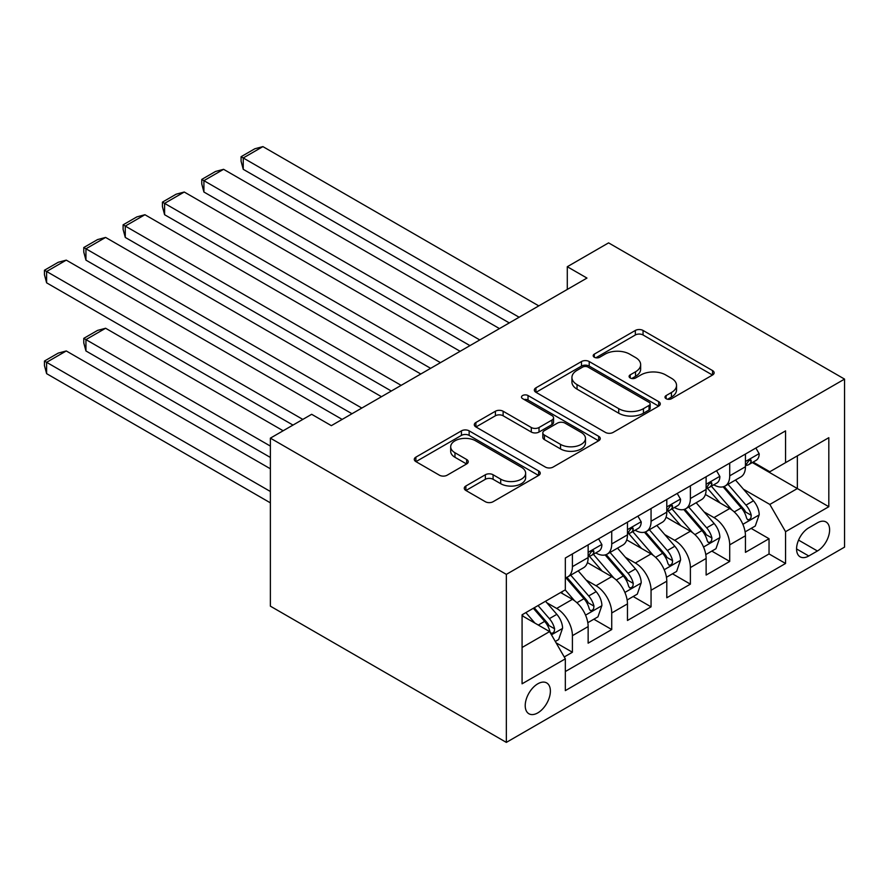<?xml version="1.0" encoding="UTF-8"?>
<svg xmlns="http://www.w3.org/2000/svg" width="889" height="889" viewBox="0 0 889 889"><rect width="100%" height="100%" fill="white"/><g stroke="black" fill="none" stroke-linecap="round" stroke-linejoin="round"><path stroke-width="1.33" d="M666.117 398.705A3.823 2.211 0 0 0 671.517 398.705L712.534 375.025A5.456 3.156 0 0 0 714.134 372.791A5.456 3.156 0 0 0 712.534 370.569L643.058 330.452A5.456 3.156 0 0 0 635.335 330.452L594.319 354.122A3.823 2.211 0 0 0 593.196 355.689A3.823 2.211 0 0 0 594.319 357.245A3.823 2.211 0 0 0 599.719 357.245L605.031 354.178A17.469 10.09 0 0 1 629.734 354.178L635.524 357.522A17.469 10.09 0 0 1 640.647 364.657A17.469 10.09 0 0 1 635.524 371.791L630.223 374.858A3.823 2.211 0 0 0 629.101 376.414A3.823 2.211 0 0 0 630.223 377.969A3.823 2.211 0 0 0 635.624 377.969L640.936 374.914A17.469 10.09 0 0 1 665.639 374.914L671.428 378.247A17.469 10.09 0 0 1 676.54 385.382A17.469 10.09 0 0 1 671.428 392.516L666.117 395.583A3.823 2.211 0 0 0 664.994 397.139A3.823 2.211 0 0 0 666.117 398.705L666.117 395.583M537.801 712.878A17.802 10.279 120 0 0 549.424 697.187A17.802 10.279 120 0 0 546.702 682.93A17.802 10.279 120 0 0 537.801 683.808A17.802 10.279 120 0 0 526.177 699.499A17.802 10.279 120 0 0 528.899 713.756A17.802 10.279 120 0 0 537.801 712.878M465.869 486.005A5.456 3.156 0 0 0 464.269 488.239A5.456 3.156 0 0 0 465.869 490.461L485.361 501.718A5.456 3.156 0 0 0 493.084 501.718L538.634 475.426A5.456 3.156 0 0 0 540.234 473.192A5.456 3.156 0 0 0 538.634 470.959L469.148 430.854A5.456 3.156 0 0 0 461.435 430.854L415.885 457.146A5.456 3.156 0 0 0 414.285 459.38A5.456 3.156 0 0 0 415.885 461.602L439.433 475.204A5.456 3.156 0 0 0 447.145 475.204L466.647 463.947A5.456 3.156 0 0 0 468.247 461.713A5.456 3.156 0 0 0 466.647 459.491L454.968 452.745A14.602 8.434 0 0 1 450.69 446.778A14.602 8.434 0 0 1 459.702 438.999A14.602 8.434 0 0 1 475.615 440.822L521.365 467.236A14.602 8.434 0 0 1 525.643 473.192A14.602 8.434 0 0 1 516.62 480.982A14.602 8.434 0 0 1 500.707 479.16L493.084 474.748A5.456 3.156 0 0 0 485.361 474.748L465.869 486.005L465.869 490.461M844.55 379.103L608.587 242.875L567.293 266.722L586.962 278.068L331.341 425.653L311.672 414.296L270.378 438.144L506.341 574.372L844.55 379.103L844.55 547.124L506.341 742.393L506.341 574.372M605.42 432.41A5.456 3.156 0 0 0 613.132 432.41L658.682 406.106A5.456 3.156 0 0 0 660.283 403.884A5.456 3.156 0 0 0 658.682 401.65L589.207 361.534A5.456 3.156 0 0 0 581.484 361.534L535.934 387.837A5.456 3.156 0 0 0 534.333 390.06A5.456 3.156 0 0 0 535.934 392.293L605.42 432.41M524.143 399.528A3.823 2.211 0 0 1 528.022 400.061L528.022 395.527L598.664 436.31A5.456 3.156 0 0 1 600.264 438.533A5.456 3.156 0 0 1 598.664 440.766L553.114 467.069A5.456 3.156 0 0 1 545.39 467.069L475.904 426.953L475.904 422.486A5.456 3.156 0 0 0 474.304 424.72A5.456 3.156 0 0 0 475.904 426.953M475.904 422.486L495.406 411.24A5.456 3.156 0 0 1 503.118 411.24L531.3 427.509A5.456 3.156 0 0 0 539.023 427.509L551.958 420.041A5.456 3.156 0 0 0 553.547 417.808A5.456 3.156 0 0 0 551.958 415.585L522.621 398.65A3.823 2.211 0 0 1 521.499 397.083A3.823 2.211 0 0 1 523.854 395.049A3.823 2.211 0 0 1 528.022 395.527M564.248 656.96L572.405 652.248L556.092 642.825M546.802 602.731L556.681 608.432A22.247 12.846 60 0 1 572.405 635.679L588.14 626.589L588.14 643.169L611.732 629.545L593.841 619.211M586.129 580.028L596.008 585.729A22.247 12.846 60 0 1 611.732 612.977L627.467 603.887L627.467 620.466L651.059 606.843L633.168 596.508M625.456 557.314L635.335 563.015A22.247 12.846 60 0 1 651.059 590.263L666.794 581.184L666.794 597.764L690.386 584.14L672.495 573.805M664.783 534.611L674.662 540.312A22.247 12.846 60 0 1 690.386 567.56L706.122 558.481L706.122 575.05L729.713 561.437L729.713 544.857A22.247 12.846 -120 0 0 713.989 517.609L704.11 511.908M711.822 551.102L729.713 561.437M588.14 626.589A22.247 12.846 -120 0 0 572.405 599.353L560.615 592.541M627.467 603.887A22.247 12.846 -120 0 0 611.732 576.639L587.418 562.604M666.794 581.184A22.247 12.846 -120 0 0 651.059 553.936L626.745 539.901M706.122 558.481A22.247 12.846 -120 0 0 690.386 531.233L666.072 517.187M817.413 522.832L808.768 527.833A17.235 9.957 120 0 0 797.5 543.023A17.235 9.957 120 0 0 800.144 556.836A17.235 9.957 120 0 0 808.768 555.981L817.413 550.991A17.235 9.957 120 0 0 828.681 535.789A17.235 9.957 120 0 0 826.037 521.976A17.235 9.957 120 0 0 817.413 522.832M522.076 647.481L549.602 631.59L565.326 658.838L565.326 690.62L785.565 563.47L785.565 531.689L769.83 504.441L743.437 489.206M565.326 658.838L522.076 683.808L522.076 614.788L565.326 589.807L565.326 558.025L785.565 430.876L785.565 462.658L828.815 437.688L828.815 506.708L785.565 531.689M595.797 552.914L596.008 553.025A22.247 12.846 60 0 0 607.131 554.136L622.856 545.046A22.247 12.846 -120 0 0 627.467 534.867L627.467 522.154M635.124 530.211L635.335 530.322A22.247 12.846 60 0 0 646.459 531.422L662.183 522.343A22.247 12.846 -120 0 0 666.794 512.164L666.794 499.44M674.451 507.497L674.662 507.619A22.247 12.846 60 0 0 685.786 508.719L701.51 499.64A22.247 12.846 -120 0 0 706.122 489.45L706.122 476.737M565.326 671.551L769.041 553.936L769.041 538.723L745.449 552.347L745.449 535.778A22.247 12.846 -120 0 0 729.713 508.53L705.399 494.484M713.778 484.794L713.989 484.916A22.247 12.846 -120 0 0 725.113 486.016A22.247 12.846 -120 0 0 729.713 475.837L729.713 463.113M725.113 486.016L740.837 476.937A22.247 12.846 -120 0 0 745.449 466.747L745.449 454.035M572.405 553.936L572.405 566.649A22.247 12.846 60 0 1 567.804 576.839A22.247 12.846 60 0 1 565.326 577.739M567.804 576.839L583.528 567.76A22.247 12.846 -120 0 0 588.14 557.57L588.14 544.857M611.732 531.233L611.732 543.946A22.247 12.846 60 0 1 607.131 554.136M651.059 508.53L651.059 521.243A22.247 12.846 60 0 1 646.459 531.422M690.386 485.827L690.386 498.54A22.247 12.846 60 0 1 685.786 508.719M690.386 567.56L690.386 584.14M651.059 590.263L651.059 606.843M611.732 612.977L611.732 629.545M572.405 635.679L572.405 652.248M549.602 631.59L522.076 615.699M769.83 504.441L797.355 488.55L797.355 455.857L828.815 437.688M752.316 462.547L828.815 506.708M753.105 462.091L769.83 471.748L785.565 462.658M270.378 438.144L270.378 606.165L506.341 742.393M567.293 266.722L567.293 289.425M751.149 528.399L769.041 538.723M769.041 553.936L785.565 563.47M667.65 399.239L671.428 397.061A17.469 10.09 0 0 0 676.54 389.927L676.54 385.382M640.647 364.657L640.647 369.202A17.469 10.09 0 0 1 635.524 376.336L631.746 378.514M712.467 375.058L643.058 334.986A5.456 3.156 0 0 0 635.335 334.986L595.841 357.789M658.616 406.151L589.207 366.079A5.456 3.156 0 0 0 581.484 366.079L536.011 392.338M649.037 405.44A3.823 2.211 0 0 0 650.159 403.884A3.823 2.211 0 0 0 649.037 402.317L588.051 367.113A3.823 2.211 0 0 0 582.639 367.113L577.039 370.346A17.469 10.09 0 0 0 571.927 377.469A17.469 10.09 0 0 0 577.039 384.604L618.733 408.673A17.469 10.09 0 0 0 643.436 408.673L649.037 405.44L649.037 409.985A3.823 2.211 0 0 0 650.159 408.418L650.159 403.884M571.927 377.469L571.927 382.014A17.469 10.09 0 0 0 577.039 389.149L577.039 384.604M649.037 409.985L643.436 413.218A17.469 10.09 0 0 1 618.733 413.218L577.039 389.149M475.982 426.987L495.406 415.774L495.406 411.24M553.547 417.808L553.547 422.353A5.456 3.156 0 0 1 551.958 424.575L539.023 432.043A5.456 3.156 0 0 1 531.3 432.043L503.118 415.774A5.456 3.156 0 0 0 495.406 415.774M528.022 400.061L598.586 440.811M560.537 444.389A14.602 8.434 0 0 0 576.461 446.211A14.602 8.434 0 0 0 585.473 438.421A14.602 8.434 0 0 0 581.195 432.465L565.082 423.164A5.456 3.156 0 0 0 557.359 423.164L544.424 430.62A5.456 3.156 0 0 0 542.823 432.854A5.456 3.156 0 0 0 544.424 435.088L560.537 444.389L560.537 448.934A14.602 8.434 0 0 0 576.461 450.756A14.602 8.434 0 0 0 585.473 442.966L585.473 438.421M542.823 432.854L542.823 437.399A5.456 3.156 0 0 0 544.424 439.622L544.424 435.088M560.537 448.934L544.424 439.622M525.643 473.192L525.643 477.737A14.602 8.434 0 0 1 516.62 485.527A14.602 8.434 0 0 1 500.707 483.694L493.084 479.293A5.456 3.156 0 0 0 485.361 479.293L465.947 490.506M450.69 446.778L450.69 451.323A14.602 8.434 0 0 0 454.968 457.29L454.968 452.745M466.569 463.991L454.968 457.29M538.567 475.459L469.148 435.388A5.456 3.156 0 0 0 461.435 435.388L415.952 461.647M745.115 531.878L755.283 526.01L759.206 514.653A14.735 8.512 -120 0 0 753.472 500.818L735.503 480.016M731.903 509.964L711.367 486.194M243.242 260.133L430.632 368.324L164.598 214.727L162.431 206.659L162.431 202.125L176.189 194.18L184.256 192.024L164.598 203.37L164.598 214.727M720.212 503.041L708.3 489.239A35.316 20.391 -120 0 0 707.2 488.017M723.101 486.816L741.282 507.863A14.735 8.512 60 0 1 746.538 518.009L747.605 519.754L749.594 519.476L750.927 517.854L751.249 515.287A14.735 8.512 -120 0 0 745.993 505.13L728.035 484.327M724.168 486.472L743.704 509.086A7.512 4.334 60 0 1 745.593 512.02L751.249 515.287M519.12 317.24L243.242 157.964L243.242 169.31L509.286 322.918M755.872 448.023L759.206 453.812A14.735 8.512 60 0 1 756.161 460.324L748.682 464.647A14.735 8.512 -120 0 0 751.249 461.247L750.938 459.935L749.105 460.302L746.538 463.969A14.735 8.512 60 0 1 745.449 466.069M538.79 305.883L262.911 146.607L243.242 157.964L241.086 156.708L254.843 148.763L262.911 146.607M745.938 465.336L745.993 465.336A14.735 8.512 -120 0 0 748.682 464.647M243.242 169.31L241.086 161.253L241.086 156.708M705.788 554.58L715.956 548.713L719.879 537.367A14.735 8.512 -120 0 0 714.145 523.521L696.176 502.718M692.575 532.667L672.04 508.897M203.914 282.835L391.304 391.027L125.271 237.43L123.104 229.373L123.104 224.828L136.873 216.883L144.929 214.727L125.271 226.073L125.271 237.43M680.885 525.743L668.973 511.953A35.316 20.391 -120 0 0 667.872 510.719M683.774 509.519L701.954 530.566A14.735 8.512 60 0 1 707.211 540.712L708.277 542.468L710.267 542.179L711.6 540.568L711.922 537.989A14.735 8.512 -120 0 0 706.666 527.844L688.708 507.03M684.852 509.175L704.377 531.789A7.512 4.334 60 0 1 706.266 534.722L711.922 537.989M666.461 577.283L676.629 571.416L680.552 560.07A14.735 8.512 -120 0 0 674.818 546.235L656.849 525.421M653.248 555.381L632.712 531.6M164.598 305.549L351.977 413.729L85.944 260.133L83.777 252.076L83.777 247.531L97.546 239.585L105.602 237.43L85.944 248.787L85.944 260.133M641.558 548.457L629.645 534.656A35.316 20.391 -120 0 0 628.545 533.422M644.447 532.222L662.627 553.269A14.735 8.512 60 0 1 667.883 563.426L668.95 565.171L670.939 564.893L672.273 563.27L672.595 560.692A14.735 8.512 -120 0 0 667.35 550.547L649.381 529.744M645.525 531.878L665.05 554.492A7.512 4.334 60 0 1 666.939 557.425L672.595 560.692M627.134 599.997L637.302 594.13L641.225 582.773A14.735 8.512 -120 0 0 635.491 568.938L617.522 548.135M613.921 578.083L593.385 554.303M125.271 328.252L292.992 425.086L46.617 282.835L44.45 274.779L44.45 270.234L58.218 262.288L66.275 260.133L46.617 271.489L46.617 282.835M602.231 571.16L590.318 557.359A35.316 20.391 -120 0 0 589.218 556.125M605.12 554.936L623.3 575.972A14.735 8.512 60 0 1 628.556 586.129L629.623 587.873L631.612 587.596L632.946 585.973L633.268 583.406A14.735 8.512 -120 0 0 628.023 573.249L610.054 552.447M606.198 554.592L625.723 577.194A7.512 4.334 60 0 1 627.612 580.139L633.268 583.406M587.807 622.7L597.975 616.833L601.897 605.476A14.735 8.512 -120 0 0 596.163 591.641L578.194 570.838M270.378 446.089L85.944 339.598L105.602 328.252L283.158 430.765M574.594 600.786L565.193 589.896M85.944 350.955L83.777 342.898L83.777 338.353L85.944 339.598L85.944 350.955L270.378 457.446M562.904 593.863L561.381 592.096M565.793 577.639L583.973 598.675A14.735 8.512 60 0 1 589.229 608.832L590.296 610.576L592.296 610.299L593.619 608.676L593.952 606.109A14.735 8.512 -120 0 0 588.696 595.952L570.727 575.15M566.871 577.294L586.396 599.897A7.512 4.334 60 0 1 588.285 602.842L593.952 606.109M83.777 338.353L97.546 330.408L105.602 328.252M479.793 339.942L203.914 180.667L203.914 192.024L469.959 345.621M716.545 470.726L719.879 476.515A14.735 8.512 60 0 1 716.834 483.038L709.355 487.35A14.735 8.512 -120 0 0 711.922 483.949L711.611 482.649L709.778 483.016L707.211 486.672A14.735 8.512 60 0 1 706.122 488.772M499.462 328.586L223.584 169.31L203.914 180.667L201.759 179.422L215.516 171.466L223.584 169.31M706.611 488.039L706.666 488.039A14.735 8.512 -120 0 0 709.355 487.35M203.914 192.024L201.759 183.956L201.759 179.422M440.466 362.645L162.431 202.125M677.218 493.428L680.552 499.218A14.735 8.512 60 0 1 677.507 505.741L670.028 510.053A14.735 8.512 -120 0 0 672.595 506.652L672.284 505.352L670.45 505.719L667.883 509.386A14.735 8.512 60 0 1 666.794 511.475M460.135 351.299L184.256 192.024M667.283 510.742L667.35 510.742A14.735 8.512 -120 0 0 670.028 510.053M401.139 385.348L123.104 224.828M637.891 516.131L641.225 521.921A14.735 8.512 60 0 1 638.18 528.444L630.712 532.755A14.735 8.512 -120 0 0 633.268 529.366L632.968 528.055L631.123 528.422L628.556 532.089A14.735 8.512 60 0 1 627.467 534.189M420.808 374.002L144.929 214.727M627.956 533.444L628.023 533.444A14.735 8.512 -120 0 0 630.712 532.755M361.812 408.062L83.777 247.531M598.564 538.834L601.897 544.624A14.735 8.512 60 0 1 598.853 551.147L591.385 555.458A14.735 8.512 -120 0 0 593.952 552.069L593.641 550.758L591.796 551.124L589.229 554.792A14.735 8.512 60 0 1 588.14 556.892M381.481 396.705L105.602 237.43M588.629 556.158L588.696 556.147A14.735 8.512 -120 0 0 591.385 555.458M555.303 641.469L558.648 639.535L562.581 628.179A14.735 8.512 -120 0 0 556.836 614.343L545.524 601.242M270.378 491.495L46.617 362.312L66.275 350.955L270.378 468.792M534.967 623.145L525.866 612.599M46.617 373.658L44.45 365.601L44.45 361.056L46.617 362.312L46.617 373.658L270.378 502.852M523.588 616.566L522.076 614.821M533.333 608.287L544.646 621.378A14.735 8.512 60 0 1 549.902 631.534L550.969 633.279L552.969 633.001L554.303 631.379L554.625 628.812A14.735 8.512 -120 0 0 549.369 618.655L538.056 605.565M534.245 607.754L547.068 622.611A7.512 4.334 60 0 1 548.957 625.545L554.625 628.812M44.45 361.056L58.218 353.111L66.275 350.955M302.827 419.408L44.45 270.234M342.154 419.408L66.275 260.133M556.681 608.432L572.405 599.353M596.008 585.729L611.732 576.639M635.335 563.015L651.059 553.936M674.662 540.312L690.386 531.233M713.989 517.609L729.713 508.53M729.713 475.837L745.449 466.747M572.405 566.649L588.14 557.57M611.732 543.946L627.467 534.867M651.059 521.243L666.794 512.164M690.386 498.54L706.122 489.45M729.713 544.857L745.449 535.778M798.555 540.101L817.413 550.991M796.566 548.946L808.768 555.981M671.428 397.061L671.428 392.516M630.223 377.969L630.223 374.858M635.524 376.336L635.524 371.791M594.319 357.245L594.319 354.122M635.335 334.986L635.335 330.452M643.058 334.986L643.058 330.452M712.534 375.025L712.534 370.569M535.934 392.293L535.934 387.837M581.484 366.079L581.484 361.534M589.207 366.079L589.207 361.534M658.682 406.106L658.682 401.65M618.733 413.218L618.733 408.673M643.436 413.218L643.436 408.673M503.118 415.774L503.118 411.24M531.3 432.043L531.3 427.509M539.023 432.043L539.023 427.509M551.958 424.575L551.958 420.041M598.664 440.766L598.664 436.31M485.361 479.293L485.361 474.748M493.084 479.293L493.084 474.748M500.707 483.694L500.707 479.16M466.647 463.947L466.647 459.491M415.885 461.602L415.885 457.146M461.435 435.388L461.435 430.854M469.148 435.388L469.148 430.854M538.634 475.426L538.634 470.959M742.871 524.321L759.117 514.942M745.993 505.13L753.472 500.818M734.247 511.92L741.282 507.863M759.117 453.634L745.449 461.524M749.349 460.146L751.249 461.247M703.543 547.024L719.79 537.645M706.666 527.844L714.145 523.521M694.92 534.622L701.954 530.566M664.216 569.727L680.463 560.348M667.35 550.547L674.818 546.235M655.593 557.325L662.627 553.269M624.889 592.441L641.136 583.062M628.023 573.249L635.491 568.938M616.266 580.028L623.3 575.972M585.562 615.144L601.809 605.765M588.696 595.952L596.163 591.641M576.939 602.731L583.973 598.675M719.79 476.348L706.122 484.238M710.022 482.849L711.922 483.949M680.463 499.051L666.794 506.941M670.695 505.563L672.595 506.652M641.136 521.754L627.467 529.644M631.368 528.266L633.268 529.366M601.809 544.457L588.14 552.347M592.041 550.969L593.952 552.069M551.469 634.824L562.481 628.467M549.369 618.655L556.836 614.343M538.289 625.056L544.646 621.378"/></g></svg>
